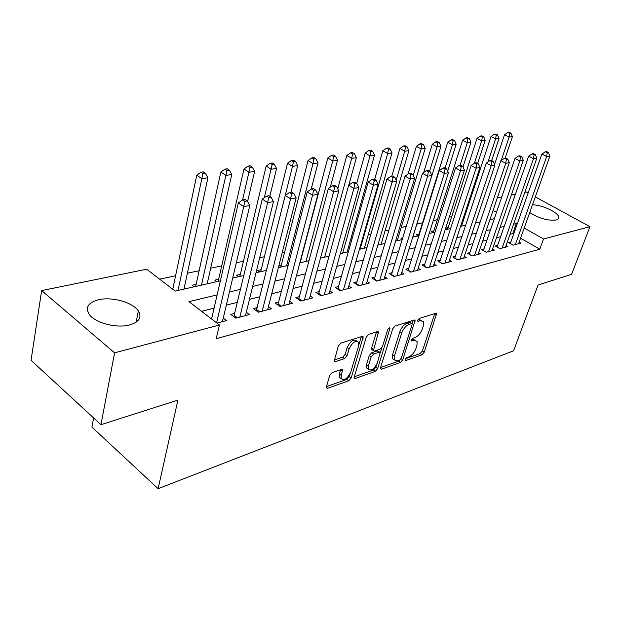 <?xml version="1.0" encoding="UTF-8"?>
<svg xmlns="http://www.w3.org/2000/svg" width="621" height="621" viewBox="0 0 621 621"><rect width="100%" height="100%" fill="white"/><g stroke="black" fill="none" stroke-linecap="round" stroke-linejoin="round"><path stroke-width="0.93" d="M405.102 359.52L405.063 360.382L405.723 360.584L422.032 354.801L424.213 352.231L436.641 313.512L435.787 313.24L419.4 318.394L417.817 320.25L417.786 321.189L420.58 320.723L423.475 321.655L423.328 325.94L422.288 329.107C420.658 333.291 418.267 336.093 415.123 337.498L412.973 338.212L411.397 340.06L411.366 340.96L414.168 340.448L417.102 341.356L416.939 345.455L415.923 348.567C414.316 352.689 411.94 355.476 408.804 356.928L406.662 357.68L405.102 359.52M98.623 299.733C112.052 296.512 132.948 302.411 138.351 310.927C142.116 317.385 139.12 322.074 129.378 325C116.438 328.525 94.959 322.858 89.199 314.373C85.023 307.411 88.166 302.528 98.623 299.733M532.492 204.806C542.094 204.852 558.217 212.343 558.737 217.086C558.993 218.53 558.093 219.516 556.043 220.044C547.722 220.859 538.95 218.367 529.721 212.568M332.227 372.561L329.735 375.433L326.452 386.689L326.405 387.822L327.64 388.257L348.761 380.774L351.168 377.979L363.223 336.846L362.105 336.435L340.82 343.134L338.305 346.013L334.199 361.181L335.418 361.632L344.608 358.589L347.069 355.748L349.095 348.924C352.456 342.179 355.67 340.021 358.736 342.45L358.635 345.843L350.733 372.126C347.341 378.841 344.135 380.976 341.115 378.538L341.24 375.418L342.582 369.86L341.395 369.441L332.227 372.561M535.318 196.911L589.95 226.673L571.607 274.296L538.065 285.016L513.59 350.78L158.114 488.688L177.916 400.103L100.951 424.702L114.582 352.837L41.646 290.574L146.649 269.204L175.184 291.086L220.377 280.839M589.95 226.673L543.515 239L524.202 228.047M217.133 294.913L188.947 301.643L219.43 325.016L216.209 338.717L539.765 249.207L543.515 239M219.43 325.016L114.582 352.837M380.526 367.632L380.479 368.835L381.504 369.169L400.506 362.431L402.75 359.8L415.092 320.358L414.16 320.048L395.057 326.056L392.713 328.781L380.526 367.632M375.309 371.366L355.297 378.453L354.164 378.08L354.218 376.908L366.25 337.164L368.68 334.362L377.405 331.614L378.468 331.994L373.415 350.686L374.486 351.051L380.137 349.173L382.482 346.44L387.675 329.782C388.498 328.113 389.289 327.554 390.042 328.113L377.638 368.649L375.309 371.366L373.454 370.031L354.249 376.8M196.12 284.348L192.091 285.256L194.125 286.793M218.646 279.279L214.765 280.149L216.799 281.647M240.319 274.397L236.585 275.235L238.611 276.702M261.177 269.7L257.583 270.508L259.601 271.936M281.282 265.175L278.868 265.718M402.75 237.82L401.026 238.208L402.377 239.046M419.012 234.156L416.373 234.754L418.298 235.926M433.792 230.833L431.238 231.408L433.155 232.557M448.121 227.604L445.715 228.148M462.008 224.476L461.131 224.678M510.835 241.957L508.552 242.547L513.086 245.186L520.848 243.137L519.156 242.167M497.607 245.38L495.255 245.986L499.82 248.672L507.831 246.568L506.084 245.543M483.969 248.905L481.531 249.533L486.134 252.273L494.401 250.1L492.593 249.037M469.887 252.553L467.372 253.197L472.007 255.992L480.538 253.748L478.667 252.631M455.34 256.31L452.748 256.985L457.421 259.834L466.231 257.513L464.298 256.341M440.32 260.199L437.642 260.89L442.338 263.801L451.444 261.402L449.441 260.176M424.787 264.212L422.016 264.934L426.751 267.907L436.167 265.423L434.087 264.135M408.727 268.373L405.855 269.11L410.621 272.145L420.363 269.584L418.212 268.225M392.099 272.673L389.134 273.442L393.924 276.539L404.015 273.892L401.779 272.456M374.89 277.121L371.808 277.921L376.637 281.096L387.085 278.34L384.756 276.826M357.044 281.74L353.861 282.563L358.713 285.807L369.542 282.959L367.127 281.36M338.554 286.522L335.247 287.376L340.129 290.698L351.362 287.748L348.847 286.048M319.365 291.49L315.926 292.375L320.84 295.775L332.499 292.708L329.875 290.915M299.438 296.644L295.875 297.56L300.805 301.053L312.914 297.863L310.182 295.953M278.736 301.992L275.033 302.955L279.986 306.526L292.576 303.219L289.728 301.185M257.21 307.566L253.36 308.559L258.336 312.223L271.431 308.777L268.451 306.611M234.816 313.357L230.802 314.397L235.801 318.162L249.432 314.568L246.312 312.254M539.765 249.207L520.577 238.185M513.59 234.171L512.713 233.667L510.027 234.334M500.635 236.679L496.521 237.703M486.988 240.079L482.571 241.181M472.899 243.595L468.172 244.775M458.352 247.228L453.291 248.485M443.316 250.977L437.906 252.328M427.776 254.851L421.985 256.294M411.692 258.864L405.505 260.409M395.049 263.017L388.443 264.662M377.816 267.317L370.76 269.079M359.947 271.773L352.418 273.651M341.426 276.399L333.384 278.402M322.198 281.189L313.621 283.331M302.241 286.172L293.081 288.454M281.492 291.35L271.719 293.787M259.92 296.729L249.487 299.33M237.463 302.334L226.323 305.113M214.074 308.163L201.538 311.292M223.257 318.115L226.525 320.599L216.954 323.114M465.571 213.678L464.687 213.872M451.669 216.659L449.255 217.171M437.324 219.725L433.287 220.587M422.528 222.892L416.846 224.111M406.25 226.378L401.205 227.457M388.932 230.08L385.043 230.919M370.978 233.923L368.323 234.497M352.34 237.913L351.02 238.2M284.542 252.429L282.128 252.941M264.391 256.737L259.694 257.746M243.463 261.216L236.314 262.745M221.728 265.866L210.674 268.233M199.124 270.709L187.379 273.217M175.611 275.74L159.628 279.155M460.79 225.71L461.496 226.129L490.994 136.511L494.355 134.229L496.202 135.192L497.568 135.013L495.721 134.051L494.355 134.229M445.699 228.194L447.547 229.296M278.658 266.541L279.83 267.348M207.29 283.277L207.833 283.681M184.111 288.385L184.802 288.905M93.616 417.941L91.916 427.116L158.114 488.688M524.838 192.231L526.212 191.951L528.137 192.999M100.951 424.702L31.05 360.296L41.646 290.574M497.351 197.82L501.776 196.919M511.316 194.978L515.446 194.14M496.497 212.328L493.074 210.387M232.704 278.037L243.921 275.491M256.007 272.751L266.502 270.368L292.499 166.358L287.515 163.284L260.696 271.664M278.371 267.674L288.198 265.446M299.842 262.807L309.048 260.719M320.483 258.119L329.107 256.17M340.339 253.616L348.404 251.784M359.443 249.285L367.003 247.569M377.847 245.109L384.927 243.502M395.593 241.08L402.214 239.582M412.701 237.199L418.903 235.794M429.22 233.449L435.018 232.138M445.172 229.832L450.59 228.606M460.58 226.339L465.649 225.182M475.484 222.955L480.219 221.883M489.899 219.687L494.324 218.677M517.161 224.049L516.276 223.552L513.59 224.189M504.205 226.432L500.084 227.418M490.551 229.692L486.134 230.74M476.454 233.054L471.719 234.179M461.9 236.523L456.831 237.734M446.848 240.117L441.43 241.406M431.292 243.828L425.494 245.21M415.193 247.67L408.998 249.145M398.527 251.645L391.913 253.221M381.263 255.759L374.199 257.443M363.37 260.028L355.825 261.829M344.81 264.453L336.761 266.378M325.551 269.048L316.951 271.105M305.54 273.822L296.364 276.011M284.744 278.782L274.948 281.127M263.11 283.944L252.646 286.444M240.591 289.316L229.421 291.986M512.713 233.667L516.276 223.552M415.465 340.246L412.305 339.182L414.168 340.448M411.723 339.376L412.305 339.182M421.799 320.545L418.694 319.466L420.58 320.723M418.073 319.668L418.694 319.466M405.482 358.744L420.207 353.551L422.389 350.981L434.754 313.566M412.072 323.805L413.182 320.351M380.557 367.523L398.666 361.143L400.235 359.815M399.699 360.133L401.282 358.278L412.065 324.775L412.096 323.844L411.436 323.626L409.123 324.356C405.878 325.769 403.425 328.625 401.771 332.926L394.42 356.004L394.257 359.955L397.401 360.941L399.699 360.133M411.707 323.588L409.55 322.353L411.436 323.626M394.226 359.877L392.402 358.651L392.565 354.7L399.885 331.637C401.531 327.345 403.984 324.496 407.229 323.091L409.55 322.353M372.15 349.786L371.529 349.351L371.568 348.094L376.536 331.886M381.915 347.613L380.3 352.798M376.598 364.674L375.775 367.322L377.638 368.649M368.385 365.909L368.261 369.13C371.133 371.311 374.176 369.2 377.389 362.796L380.231 352.557L379.19 352.208L373.547 354.11L371.179 356.858L368.385 365.909L366.514 364.566L366.39 367.787L368.012 368.952M379.633 352.138L377.304 350.881L379.19 352.208M366.514 364.566L369.293 355.515L371.661 352.775L377.304 350.881M373.454 370.031L375.775 367.322M341.03 378.476L339.229 377.141L339.345 374.021L340.626 369.705M356.896 341.146L356.819 341.092C353.737 338.655 350.523 340.805 347.17 347.543L349.095 348.924M334.238 359.986L342.691 357.207L345.16 354.366L347.17 347.543M358.907 344.601L361.282 336.691M326.491 386.58L346.891 379.392L349.289 376.605L350.252 373.407M505.137 158.161L512.41 136.659L509.104 137.101L504.524 134.734L494.588 164.41M509.678 133.43L511.005 133.259L509.166 132.312L507.846 132.483L509.678 133.43L509.104 137.101L501.248 160.404M511.005 133.259L512.41 136.659M504.524 134.734L507.846 132.483M515.36 244.581L546.682 156.531L549.919 156.003L518.597 243.735M510.276 243.548L541.892 154.055L546.682 156.531L547.241 152.758L548.529 152.549L546.612 151.563L545.316 151.772L547.241 152.758M545.316 151.772L541.892 154.055M549.919 156.003L548.529 152.549M491.669 160.544L499.028 138.467L495.612 138.925L488.013 161.833M496.202 135.192L495.612 138.925L490.994 136.511M497.568 135.013L499.028 138.467M477.627 163.463L485.203 140.33L481.679 140.804L477.037 138.351L447.578 229.289M482.3 137.008L483.705 136.83L481.849 135.852L480.437 136.03L482.3 137.008L481.679 140.804L474.351 163.284M483.705 136.83L485.203 140.33M477.037 138.351L480.437 136.03M463.018 166.863L470.935 142.256L467.295 142.752L462.614 140.245L433.287 232.526M467.931 138.887L469.391 138.7L467.52 137.707L466.06 137.893L467.931 138.887L467.295 142.752L460.06 165.333M469.391 138.7L470.935 142.256M462.614 140.245L466.06 137.893M447.694 171.14L456.194 144.251L452.437 144.755L447.718 142.209L418.469 235.887M453.097 140.835L454.603 140.633L452.717 139.624L451.203 139.818L453.097 140.835L452.437 144.755L445.117 168.027M454.603 140.633L456.194 144.251M447.718 142.209L451.203 139.818M502.172 248.058L533.486 158.712L536.823 158.161L505.51 247.181M497.033 247.034L528.657 156.189L533.486 158.712L534.06 154.877L535.395 154.66L533.462 153.659L532.127 153.868L534.06 154.877M532.127 153.868L528.657 156.189M536.823 158.161L535.395 154.66M488.564 251.637L519.847 160.963L523.301 160.397L492.003 250.729M483.379 250.636L514.98 158.394L519.847 160.963L520.445 157.066L521.826 156.841L519.878 155.817L518.496 156.034L520.445 157.066M518.496 156.034L514.98 158.394M523.301 160.397L521.826 156.841M474.514 255.332L505.758 163.292L509.329 162.702L478.069 254.4M469.274 254.346L500.852 160.668L505.758 163.292L506.379 159.325L507.807 159.092L505.843 158.052L504.407 158.277L506.379 159.325M504.407 158.277L500.852 160.668M509.329 162.702L507.807 159.092M460.006 259.151L491.188 165.698L494.875 165.093L463.677 258.189M454.719 258.189L486.243 163.028L491.188 165.698L491.832 161.662L493.307 161.421L491.327 160.358L489.845 160.591L491.832 161.662M489.845 160.591L486.243 163.028M494.875 165.093L493.307 161.421M412.794 237.175L440.957 146.308L437.068 146.828L432.317 144.235L423.677 172.483M437.751 142.838L439.311 142.636L437.409 141.604L435.849 141.805L437.751 142.838L437.068 146.828L429.522 171.303M439.311 142.636L440.957 146.308M432.317 144.235L435.849 141.805M445.016 263.094L476.113 168.19L479.932 167.561L448.812 262.101M439.676 262.155L471.122 165.458L476.113 168.19L476.781 164.076L478.31 163.828L476.307 162.749L474.778 162.989L476.781 164.076M474.778 162.989L471.122 165.458M479.932 167.561L478.31 163.828M397.176 240.723L425.199 148.435L421.17 148.978L416.396 146.331L408.09 174.027M421.884 144.918L423.499 144.701L421.581 143.653L419.967 143.862L421.884 144.918L421.17 148.978L413.206 175.37M423.499 144.701L425.199 148.435M416.396 146.331L419.967 143.862M429.515 267.177L460.503 170.767L464.454 170.115L433.442 266.145M424.127 266.254L455.48 167.981L460.503 170.767L461.193 166.583L462.777 166.327L460.766 165.217L459.183 165.473L461.193 166.583M459.183 165.473L455.48 167.981M464.454 170.115L462.777 166.327M381.038 244.379L408.89 150.639L404.721 151.198L399.908 148.497L391.797 176.185M405.459 147.061L407.128 146.843L405.202 145.772L403.534 145.989L405.459 147.061L404.721 151.198L396.175 180.152M407.128 146.843L408.89 150.639M399.908 148.497L403.534 145.989M413.485 271.393L444.333 173.438L448.432 172.762L417.545 270.329M408.044 270.508L439.272 170.596L444.333 173.438L445.055 169.176L446.693 168.912L444.667 167.779L443.029 168.043L445.055 169.176M443.029 168.043L439.272 170.596M448.432 172.762L446.693 168.912M364.356 248.167L391.998 152.921L387.683 153.503L382.839 150.748L374.657 179.353M388.451 149.288L390.182 149.063L388.241 147.969L386.51 148.194L388.451 149.288L387.683 153.503L360.095 249.137M390.182 149.063L391.998 152.921M382.839 150.748L386.51 148.194M396.889 275.763L427.574 176.201L431.82 175.502L401.096 274.661M391.393 274.901L422.474 173.306L427.574 176.201L428.327 171.862L430.027 171.59L427.985 170.433L426.278 170.705L428.327 171.862M426.278 170.705L422.474 173.306M431.82 175.502L430.027 171.59M347.092 252.087L374.502 155.281L370.031 155.887L365.156 153.069L356.718 183.311M370.83 151.594L372.616 151.361L370.667 150.243L368.874 150.476L370.83 151.594L370.031 155.887L342.676 253.089M372.616 151.361L374.502 155.281M365.156 153.069L368.874 150.476M379.703 280.288L410.186 179.073L414.595 178.351L384.057 279.139M374.152 279.466L405.055 176.108L410.186 179.073L410.97 174.648L412.732 174.361L410.675 173.181L408.913 173.469L410.97 174.648M408.913 173.469L405.055 176.108M414.595 178.351L412.732 174.361M348.808 185.105L356.361 157.734L351.719 158.355L346.813 155.483L337.762 188.823M352.549 153.985L354.412 153.744L352.449 152.603L350.586 152.844L352.549 153.985L351.719 158.355L324.643 257.179M354.412 153.744L356.361 157.734M346.813 155.483L350.586 152.844M361.896 284.969L392.146 182.054L396.718 181.301L366.413 283.781M356.291 284.185L386.968 179.027L392.146 182.054L392.961 177.544L394.793 177.249L392.72 176.038L390.888 176.333L392.961 177.544M390.888 176.333L386.968 179.027M396.718 181.301L394.793 177.249M330.341 187.1L337.537 160.272L332.724 160.924L327.787 157.99L300.153 262.737M333.586 156.469L335.519 156.213L333.539 155.048L331.614 155.297L333.586 156.469L332.724 160.924L305.967 261.418M335.519 156.213L337.537 160.272M327.787 157.99L331.614 155.297M343.429 289.828L373.4 185.151L378.158 184.367L348.109 288.602M337.762 289.091L368.191 182.046L373.4 185.151L374.253 180.548L376.155 180.237L374.067 179.003L372.165 179.306L374.253 180.548M372.165 179.306L368.191 182.046M378.158 184.367L376.155 180.237M311.175 189.126L317.999 162.912L312.992 163.587L308.039 160.583L280.777 267.131M313.9 159.046L315.903 158.782L313.916 157.587L311.913 157.843L313.9 159.046L312.992 163.587L286.599 265.811M315.903 158.782L317.999 162.912M308.039 160.583L311.913 157.843M324.271 294.874L353.916 188.373L358.86 187.55L329.122 293.593M318.542 294.183L348.676 185.198L353.916 188.373L354.801 183.669L356.78 183.35L354.684 182.093L352.705 182.403L354.801 183.669M352.705 182.403L348.676 185.198M358.86 187.55L356.78 183.35M304.368 300.114L333.648 191.718L338.794 190.864L309.413 298.786M298.577 299.469L328.377 188.466L333.648 191.718L334.579 186.921L336.636 186.587L334.525 185.299L332.46 185.625L334.579 186.921M332.46 185.625L328.377 188.466M338.794 190.864L336.636 186.587M283.688 305.555L312.549 195.204L317.905 194.319L288.936 304.174M277.835 304.973L307.248 191.873L312.549 195.204L313.52 190.298L315.662 189.956L313.543 188.637L311.393 188.978L313.52 190.298M311.393 188.978L307.248 191.873M317.905 194.319L315.662 189.956M291.001 192.215L297.692 165.652L292.499 166.358L293.438 161.716L295.518 161.444L293.523 160.226L291.443 160.497L293.438 161.716M295.518 161.444L297.692 165.652M287.515 163.284L291.443 160.497M269.817 196.337L276.586 168.508L271.183 169.238L266.176 166.094L239.83 276.423M272.161 164.503L274.327 164.216L272.324 162.974L270.158 163.253L272.161 164.503L264.321 197.68M274.327 164.216L276.586 168.508M266.176 166.094L270.158 163.253M247.577 201.53L254.626 171.474L248.998 172.234L243.968 169.013L218.173 281.336M250.022 167.398L252.273 167.103L250.263 165.823L248.012 166.118L250.022 167.398L242.555 199.985M252.273 167.103L254.626 171.474M243.968 169.013L248.012 166.118M262.186 311.214L290.566 198.829L296.147 197.913L267.643 309.778M256.256 310.694L285.233 195.421L290.566 198.829L291.583 193.822L293.818 193.465L291.676 192.106L289.44 192.463L291.583 193.822M289.44 192.463L285.233 195.421M296.147 197.913L293.818 193.465M207.166 283.836L231.757 174.563L225.889 175.355L220.843 172.056L195.662 286.444M226.96 170.418L229.312 170.107L227.294 168.803L224.942 169.106L226.96 170.418L201.452 285.132M229.312 170.107L231.757 174.563M220.843 172.056L224.942 169.106M239.807 317.106L267.643 202.617L273.465 201.654L245.489 315.608M233.806 316.663L262.279 199.116L267.643 202.617L268.699 197.501L271.035 197.121L268.885 195.731L266.556 196.104L268.699 197.501M266.556 196.104L262.279 199.116M273.465 201.654L271.035 197.121M183.963 289.099L207.919 177.777L201.802 178.607L196.741 175.231L172.77 289.239M202.927 173.562L205.372 173.243L203.346 171.901L200.901 172.219L202.927 173.562L178.01 290.449M205.372 173.243L207.919 177.777M196.741 175.231L200.901 172.219M216.589 322.842L243.711 206.568L249.789 205.567L222.419 321.678M211.575 318.992L238.332 202.982L243.711 206.568L244.821 201.336L247.259 200.94L245.101 199.52L242.664 199.908L244.821 201.336M242.664 199.908L238.332 202.982M249.789 205.567L247.259 200.94M405.001 360.079L405.723 360.584M417.716 320.933L418.43 321.406M411.304 340.681L412.018 341.17M434.723 313.652L436.594 314.878M422.389 350.981L424.213 352.231M420.207 353.551L422.032 354.801M413.159 320.444L415.045 321.701M401.127 358.666L402.75 359.8M398.666 361.143L400.506 362.431M380.394 368.377L381.504 369.169M407.229 323.091L409.123 324.356M399.885 331.637L401.771 332.926M392.565 354.7L394.42 356.004M354.094 377.584L355.297 378.453M376.512 331.979L378.43 333.306M371.568 348.094L373.462 349.429M388.762 328.183L390.011 329.037M371.661 352.775L373.547 354.11M369.293 355.515L371.179 356.858M340.681 369.681L342.536 371.048M339.345 374.021L341.24 375.418M345.16 354.366L347.069 355.748M342.691 357.207L344.608 358.589M334.121 360.685L335.418 361.632M361.259 336.784L363.184 338.135M349.289 376.605L351.168 377.979M346.891 379.392L348.761 380.774M326.351 387.287L327.64 388.257M486.196 252.258L483.386 250.589M472.139 255.961L469.313 254.253M457.615 259.78L454.774 258.041M442.618 263.731L439.746 261.953M427.108 267.814L424.221 265.998M411.071 272.029L408.16 270.182M394.467 276.399L391.54 274.505M377.273 280.925L374.331 278.992M359.458 285.613L356.493 283.634M340.983 290.473L338.003 288.447M321.818 295.518L318.821 293.446M301.915 300.758L298.903 298.631M281.235 306.2L278.216 304.018M258.437 312.2L256.294 310.624M259.733 311.858L256.698 309.623M236.058 318.092L233.907 316.477M237.362 317.75L234.311 315.452M138.351 310.927L136.146 322.152M558.737 217.086L557.961 219.19M436.144 313.186L436.641 313.512M414.541 319.994L415.092 320.358M392.402 358.651L394.257 359.955M377.824 331.552L378.468 331.994M371.529 349.351L373.415 350.686M389.615 327.818L390.042 328.113M366.39 367.787L368.261 369.13M341.892 369.355L342.582 369.86M339.229 377.141L341.115 378.538M362.54 336.365L363.223 336.846"/></g></svg>
